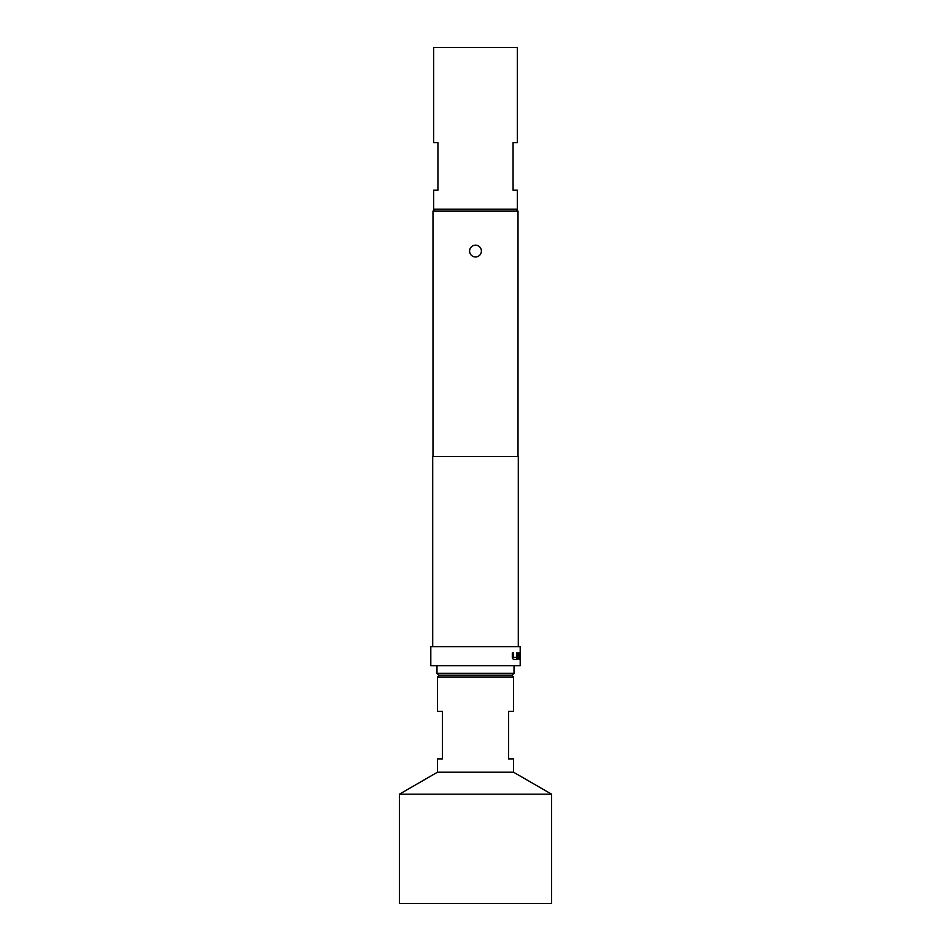<?xml version="1.0" encoding="UTF-8"?>
<svg xmlns="http://www.w3.org/2000/svg" width="951" height="951" viewBox="0 0 951 951"><rect width="100%" height="100%" fill="white"/><g stroke="black" fill="none" stroke-linecap="round" stroke-linejoin="round"><path stroke-width="1.43" d="M475.5 256.96A5.896 5.896 0 0 1 469.604 251.064A5.896 5.896 0 0 1 475.5 245.168A5.896 5.896 0 0 1 481.396 251.064A5.896 5.896 0 0 1 475.5 256.96M511.638 675.21L513.54 677.112L437.46 677.112L437.46 711.348L442.405 711.348L442.405 758.898L437.46 758.898L437.46 772.212L399.42 794.18L399.42 903.45L551.58 903.45L551.58 794.18L399.42 794.18M513.54 677.112L513.54 711.348L508.595 711.348L508.595 758.898L513.54 758.898L513.54 772.212L437.46 772.212M438.886 675.21L436.985 673.308L514.015 673.308L512.114 675.21L438.886 675.21M514.015 665.7L514.015 673.308M436.985 665.7L436.985 673.308M437.935 190.2L433.656 190.2L433.656 209.22L517.344 209.22L517.344 190.2L513.065 190.2L513.065 142.65L517.344 142.65L517.344 47.55L433.656 47.55L433.656 142.65L437.935 142.65L437.935 190.2M434.892 209.22L432.99 211.122L432.99 456.48M516.108 209.22L518.01 211.122L432.99 211.122M518.568 652.909L518.033 659.435L518.64 654.906L519.876 654.906L519.888 659.435L519.9 652.909L518.568 652.909L519.71 652.909L519.888 654.775M519.888 659.435L520.078 654.775M516.524 657.307L513.481 657.438L513.409 652.909L512.304 652.909L512.304 657.569L513.338 659.435L516.583 659.435L517.273 652.909L516.524 652.909L516.524 657.307M520.197 646.68L430.803 646.68L430.803 665.7L520.197 665.7L520.197 646.68M518.295 646.68L518.295 456.48L432.705 456.48L432.705 646.68M518.01 211.122L518.01 456.48M518.604 655.049L518.033 659.435M513.243 657.307L513.243 652.909L512.304 652.909M517.273 657.569L516.405 659.435L513.338 659.435M517.094 657.569L516.524 652.909M439.362 675.21L437.46 677.112M513.54 772.212L551.58 794.18"/></g></svg>
